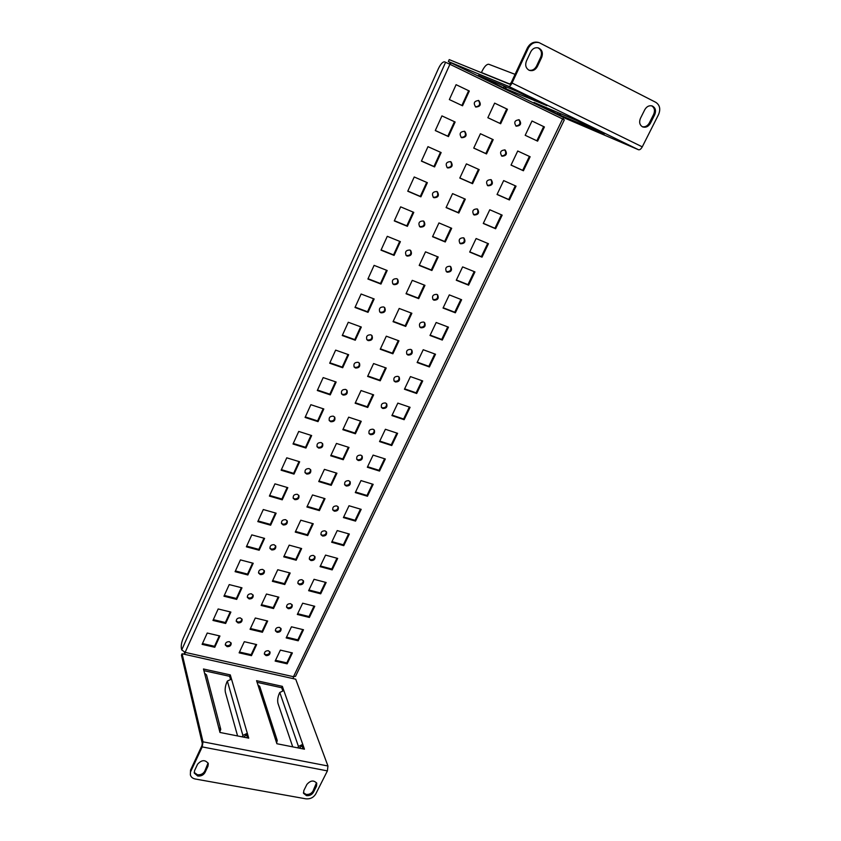<?xml version="1.0" encoding="UTF-8"?>
<svg xmlns="http://www.w3.org/2000/svg" width="841" height="841" viewBox="0 0 841 841"><rect width="100%" height="100%" fill="white"/><g stroke="black" fill="none" stroke-linecap="round" stroke-linejoin="round"><path stroke-width="1.26" d="M229.404 641.683C226.66 641.609 225.314 642.755 225.356 645.1L227.123 646.645C229.877 646.708 231.222 645.562 231.17 643.207L229.404 641.683M225.272 644.605L226.839 645.678C229.246 645.835 230.623 644.858 230.96 642.745M478.781 100.552L478.76 100.542C474.082 100.973 473.084 103.138 475.764 107.038L475.785 107.049C480.474 106.639 481.473 104.473 478.781 100.552M519.212 119.821L519.191 119.811C514.629 120.242 513.63 122.366 516.185 126.171L516.206 126.182C520.779 125.761 521.777 123.638 519.212 119.821M464.6 131.312C460.059 131.627 459.007 133.73 461.436 137.609L461.656 137.714C466.219 137.377 467.26 135.275 464.779 131.396L464.6 131.312M251.47 593.82C248.621 593.735 247.265 594.934 247.391 597.415L249.125 598.908C251.985 598.981 253.33 597.772 253.183 595.291L251.47 593.82M247.286 596.942L248.81 597.993C251.343 598.161 252.731 597.11 252.973 594.85M279.433 627.365C276.626 627.312 275.301 628.5 275.449 630.918L277.099 632.295C279.916 632.337 281.23 631.139 281.073 628.721L279.433 627.365M275.343 630.435L276.752 631.36C279.223 631.496 280.589 630.466 280.831 628.28M240.368 617.904C237.572 617.83 236.216 618.997 236.3 621.404L238.056 622.918C240.862 622.992 242.208 621.825 242.113 619.407L240.368 617.904M236.205 620.921L237.751 621.983C240.221 622.151 241.609 621.142 241.903 618.955M268.384 650.734C265.64 650.703 264.316 651.859 264.421 654.214L266.082 655.612C268.847 655.644 270.161 654.477 270.045 652.122L268.384 650.734M264.316 653.709L265.756 654.655C268.163 654.782 269.519 653.793 269.814 651.67M477.12 208.915C472.926 209.125 471.801 211.059 473.746 214.728L474.24 215.012C478.445 214.781 479.559 212.826 477.583 209.167L477.12 208.915M473.43 214.466L473.588 214.539C477.541 214.487 478.76 212.626 477.236 208.967M423.275 220.983C419.144 221.099 417.966 223.002 419.733 226.681L420.458 227.123C424.6 226.986 425.777 225.073 423.969 221.393L423.275 220.983M419.459 226.418L419.869 226.639C423.78 226.649 425.041 224.831 423.654 221.172M463.475 237.782C459.407 237.95 458.25 239.822 459.995 243.417L460.637 243.795C464.726 243.617 465.872 241.735 464.085 238.14L463.475 237.782M459.701 243.144L460.006 243.291C463.843 243.28 465.084 241.493 463.748 237.919M409.893 250.04C405.888 250.103 404.668 251.943 406.245 255.538L407.107 256.084C411.123 256 412.332 254.161 410.723 250.565L409.893 250.04M405.972 255.265L406.539 255.569C410.324 255.622 411.617 253.877 410.419 250.324M504.978 149.94C500.532 150.276 499.491 152.337 501.835 156.111L502.014 156.205C506.471 155.848 507.512 153.787 505.136 150.013L504.978 149.94M450.629 161.63C446.224 161.871 445.131 163.9 447.328 167.727L447.727 167.948C452.143 167.685 453.236 165.645 450.986 161.819L450.629 161.63M447.023 167.506L447.086 167.538C451.281 167.443 452.479 165.477 450.66 161.64M490.955 179.627C486.634 179.9 485.541 181.898 487.685 185.63L488.032 185.808C492.363 185.525 493.436 183.517 491.27 179.795L490.955 179.627C492.626 183.349 491.438 185.272 487.36 185.388M436.857 191.517C432.589 191.695 431.444 193.661 433.43 197.414L433.988 197.74C438.277 197.551 439.412 195.575 437.383 191.822L436.857 191.517M433.136 197.172L433.378 197.288C437.436 197.257 438.666 195.364 437.068 191.622M321.167 442.566C317.909 442.471 316.563 443.901 317.131 446.865L318.634 448.064C321.914 448.137 323.249 446.697 322.66 443.733L321.167 442.566M316.952 446.466L318.213 447.307C321.209 447.496 322.608 446.182 322.418 443.386M348.721 480.684C345.546 480.642 344.221 482.04 344.768 484.889L346.208 486.014C349.404 486.056 350.718 484.637 350.15 481.788L348.721 480.684M344.589 484.479L345.756 485.225C348.658 485.383 350.035 484.111 349.888 481.42M309.173 468.605C305.987 468.511 304.631 469.898 305.104 472.768L306.671 474.03C309.856 474.114 311.212 472.726 310.707 469.846L309.173 468.605M304.947 472.358L306.261 473.252C309.173 473.441 310.571 472.179 310.476 469.478M336.799 505.925C333.698 505.872 332.374 507.228 332.836 510.003L334.319 511.181C337.441 511.223 338.755 509.856 338.271 507.081L336.799 505.925M332.658 509.583L333.888 510.371C336.705 510.529 338.082 509.299 338.019 506.702M345.662 389.415C342.224 389.341 340.889 390.876 341.677 394.019L343.065 395.06C346.513 395.123 347.838 393.577 347.018 390.434L345.662 389.415M341.478 393.651L342.602 394.376C345.788 394.545 347.175 393.125 346.755 390.108M373.047 429.204C369.704 429.173 368.4 430.666 369.136 433.683L370.46 434.671C373.814 434.692 375.118 433.199 374.35 430.171L373.047 429.204M368.926 433.304L369.977 433.945C373.047 434.093 374.413 432.716 374.077 429.835M333.33 416.169C329.987 416.085 328.652 417.567 329.315 420.616L330.765 421.74C334.129 421.814 335.464 420.321 334.76 417.273L333.33 416.169M329.125 420.237L330.324 421.015C333.414 421.194 334.813 419.838 334.508 416.926M360.81 455.118C357.541 455.076 356.237 456.516 356.868 459.459L358.255 460.511C361.525 460.542 362.839 459.091 362.177 456.148L360.81 455.118M356.668 459.06L357.793 459.754C360.768 459.901 362.145 458.587 361.903 455.801M274.092 544.716C271.128 544.621 269.772 545.883 270.014 548.511L271.696 549.93C274.671 550.014 276.027 548.742 275.764 546.103L274.092 544.716M269.887 548.059L271.338 549.068C274.008 549.247 275.406 548.122 275.533 545.693M301.94 579.712C299.028 579.659 297.703 580.91 297.956 583.465L299.554 584.768C302.476 584.821 303.801 583.559 303.527 581.005L301.94 579.712M297.819 583.002L299.175 583.885C301.772 584.032 303.138 582.929 303.286 580.584M262.707 569.42C259.806 569.336 258.439 570.566 258.629 573.12L260.332 574.571C263.254 574.655 264.61 573.415 264.4 570.86L262.707 569.42M258.513 572.658L260.006 573.688C262.602 573.856 263.99 572.774 264.179 570.44M290.618 603.691C287.759 603.638 286.434 604.858 286.634 607.339L288.253 608.684C291.123 608.726 292.447 607.507 292.226 605.015L290.618 603.691M286.508 606.866L287.895 607.77C290.429 607.917 291.795 606.855 291.995 604.584M297.325 494.308C294.224 494.214 292.868 495.559 293.257 498.345L294.855 499.659C297.977 499.754 299.322 498.398 298.912 495.612L297.325 494.308M293.099 497.925L294.476 498.86C297.293 499.039 298.692 497.83 298.681 495.223M325.036 530.839C321.987 530.787 320.663 532.101 321.052 534.802L322.576 536.032C325.625 536.074 326.949 534.75 326.55 532.048L325.036 530.839M320.894 534.361L322.166 535.191C324.91 535.339 326.276 534.161 326.297 531.649M285.635 519.675C282.597 519.58 281.241 520.884 281.556 523.586L283.196 524.963C286.245 525.047 287.601 523.733 287.265 521.021L285.635 519.675M281.42 523.155L282.828 524.122C285.572 524.311 286.97 523.144 287.033 520.632M313.409 555.428C310.434 555.375 309.11 556.668 309.425 559.286L310.991 560.558C313.977 560.6 315.301 559.307 314.965 556.679L313.409 555.428M309.278 558.834L310.602 559.696C313.262 559.843 314.639 558.708 314.713 556.279M398.014 376.348C394.492 376.348 393.21 377.935 394.187 381.131L395.365 381.961C398.907 381.951 400.169 380.353 399.181 377.157L398.014 376.348M393.956 380.773L394.839 381.299C398.108 381.415 399.454 379.932 398.886 376.852M383.664 306.944C379.911 306.933 378.639 308.647 379.848 312.064L380.952 312.831C384.726 312.82 385.998 311.107 384.747 307.68L383.664 306.944M379.606 311.748L380.437 312.232C383.959 312.358 385.304 310.75 384.463 307.407M436.752 294.35C432.915 294.424 431.696 296.19 433.104 299.627L433.998 300.195C437.846 300.1 439.055 298.334 437.614 294.897L436.752 294.35M432.831 299.322L433.409 299.627C437.005 299.68 438.298 298.019 437.299 294.634M396.689 278.686C392.81 278.718 391.559 280.484 392.947 283.995L393.935 284.657C397.835 284.615 399.076 282.839 397.656 279.317L396.689 278.686M392.694 283.701L393.399 284.1C397.047 284.184 398.371 282.513 397.362 279.065M450.03 266.261C446.077 266.376 444.878 268.195 446.455 271.717L447.223 272.19C451.186 272.053 452.374 270.234 450.765 266.713L450.03 266.261M446.172 271.422L446.613 271.654C450.324 271.675 451.606 269.95 450.44 266.471M358.161 362.303C354.618 362.24 353.304 363.838 354.219 367.065L355.522 368.022C359.075 368.064 360.379 366.466 359.433 363.228L358.161 362.303M354.008 366.718L355.039 367.37C358.34 367.528 359.706 366.045 359.17 362.923M410.755 349.383C407.128 349.404 405.867 351.044 406.97 354.324L408.064 355.07C411.701 355.039 412.963 353.388 411.827 350.108L410.755 349.383M406.729 353.987L407.528 354.439C410.892 354.545 412.227 352.999 411.522 349.814M370.828 334.813C367.181 334.781 365.888 336.421 366.939 339.753L368.148 340.616C371.817 340.637 373.099 338.976 372.006 335.643L370.828 334.813M366.718 339.417L367.654 339.985C371.06 340.132 372.416 338.587 371.733 335.359M423.664 322.05C419.943 322.092 418.702 323.796 419.943 327.16L420.942 327.822C424.684 327.759 425.914 326.056 424.642 322.692L423.664 322.05M419.691 326.834L420.374 327.223C423.853 327.296 425.178 325.698 424.327 322.418M385.451 402.955C382.014 402.934 380.721 404.479 381.572 407.58L382.834 408.495C386.271 408.505 387.564 406.949 386.681 403.848L385.451 402.955M381.351 407.212L382.329 407.801C385.493 407.927 386.849 406.508 386.397 403.522M528.926 70.15L529.473 70.392C532.805 71.254 535.433 69.961 537.367 66.523L541.657 57.43C543.223 52.899 542.14 49.735 538.398 47.916C535.139 47.201 532.574 48.515 530.713 51.879L526.434 61.036C524.952 65.072 525.783 68.11 528.926 70.15M537.935 47.8C541.341 49.766 542.277 52.878 540.742 57.125L536.474 66.208C534.687 69.446 532.216 70.77 529.042 70.202M642.429 126.791L642.818 126.959C645.899 127.8 648.432 126.581 650.387 123.291L654.697 114.744C656.306 110.592 655.475 107.669 652.206 105.955C649.157 105.22 646.676 106.471 644.774 109.708L640.464 118.308C638.939 122.103 639.602 124.931 642.429 126.791M651.67 105.808C654.54 107.69 655.202 110.539 653.657 114.365L649.357 122.902C647.591 125.95 645.247 127.222 642.324 126.728M306.513 795.649C309.551 795.912 311.853 794.787 313.441 792.275L316.5 786.209L316.773 783.307C313.84 779.943 310.55 780.311 306.891 784.432L303.843 790.529L303.548 793.347L306.513 795.649M316.5 782.729L313.02 791.055C311.433 793.568 309.131 794.692 306.103 794.419L303.412 792.706M197.719 776.012C200.988 776.306 203.417 775.139 204.994 772.511L207.99 766.151L208.305 763.607C205.257 759.539 201.682 759.738 197.572 764.227L194.586 770.608L194.271 773.079L197.719 776.012M208.095 762.997L204.71 771.26C203.133 773.899 200.705 775.066 197.435 774.761L194.187 772.437M450.156 62.402L449.283 63.958M451.186 62.907L449.924 64.273L562.597 118.97L563.975 117.751L448.358 61.53L449.22 59.606L509.646 84.184L511.191 82.67L527.339 48.063C529.967 43.29 533.604 41.398 538.24 42.376L539.155 42.66C534.508 41.672 530.86 43.564 528.222 48.347L512.043 83.017C510.823 85.383 509.688 86.497 508.637 86.35L448.358 61.53M293.225 678.645L293.467 676.7L185.136 652.364L184.799 654.372L295.717 679.202L327.948 765.993L327.401 770.882L315.722 794.009C313.472 797.604 310.182 799.202 305.851 798.824L195.301 779.008C192.589 778.44 190.939 777.042 190.36 774.803L190.55 770.062L190.36 774.803M303.117 748.921L302.035 745.83L302.76 744.38L298.45 746.451L297.966 747.428L299.375 748.185M304.453 749.184L282.355 686.351L256.568 680.684L257.924 684.879L259.722 686.382L277.225 740.437L275.322 738.892L276.878 743.728L304.453 749.184M247.496 737.904L246.592 734.792L247.307 733.299L242.881 735.423L242.408 736.411L243.89 737.189M248.726 738.146L230.287 674.892L203.469 668.994L204.563 673.21L206.518 674.913L220.763 729.336L218.702 727.581L219.964 732.458L248.726 738.146M546.881 105.714L517.289 91.511M478.739 75.522L503.423 87.758L504.201 86.087M503.423 87.758L506.513 89.051L504.695 86.287M604.437 133.793L576.222 120.252M534.266 102.539L557.499 114.071L558.182 112.641M557.499 114.071L560.842 115.49L559.17 113.062M190.812 771.313L202.208 746.913L203.007 741.825L182.087 653.762L181.446 655.192L202.282 743.381L201.914 745.683L190.55 770.062M257.104 682.345L281.693 687.738L282.66 690.503M203.9 670.666L229.625 676.311L230.413 679.044M182.087 653.762L184.799 654.372M539.155 42.66L655.822 102.339C659.849 105.072 660.763 109.141 658.566 114.544L642.261 146.849C641.021 149.046 639.78 150.024 638.55 149.761L563.975 117.751M475.428 106.849C479.717 106.271 480.705 104.126 478.403 100.405M515.838 125.971C519.969 125.362 520.957 123.259 518.813 119.664M461.12 137.398C465.388 137.104 466.492 135.054 464.432 131.238M501.499 155.89C505.609 155.532 506.702 153.525 504.768 149.845M492.49 139.312L485.825 153.546L473.767 148.037M440.474 152.263L433.956 166.507L421.467 160.999M515.291 185.808L508.731 199.517L497.105 194.387M478.455 169.293L471.906 183.264L459.859 177.945M529.378 156.405L522.692 170.355L511.055 165.046M454.455 121.703L447.822 136.21L435.312 130.502M494.634 103.128L487.854 117.719L500.658 123.743L507.449 109.256L494.634 103.128L506.724 108.931L499.943 123.396L487.864 117.708M536.852 140.783L525.205 135.296L537.599 141.151L544.411 126.949L531.996 120.999L543.654 126.592L536.852 140.783L537.599 141.151M474.198 271.601L467.964 284.615L456.39 279.99M399.717 241.367L393.546 254.876L381.12 249.914M450.976 227.974L444.658 241.472L432.642 236.5M487.706 243.396L481.367 256.642L469.772 251.848M426.702 182.392L420.3 196.384L407.832 191.054M501.404 214.802L494.95 228.279L483.344 223.317M464.621 198.844L458.187 212.573L446.161 207.433M413.11 212.09L406.823 225.84L394.376 220.689M434.755 353.956L428.836 366.319L417.315 362.156M398.245 340.573L392.358 353.157L380.426 348.847M347.985 354.481L342.224 367.075L329.893 362.776M421.961 380.679L416.137 392.831L404.637 388.826M409.336 407.044L403.606 418.997L392.116 415.128M335.485 381.803L329.83 394.177L317.52 390.035M255.958 644.416L251.144 654.697L239.496 652.027M385.504 367.769L379.712 380.143L367.811 375.99M373.488 298.713L367.528 311.748L355.154 307.133M447.727 326.876L441.704 339.449L430.161 335.139M411.154 312.999L405.162 325.803L393.21 321.336M360.652 326.792L354.786 339.606L342.434 335.149M437.52 256.715L431.307 269.972L419.312 265.178M386.513 270.245L380.447 283.512L368.043 278.718M460.879 299.428L454.75 312.221L443.186 307.753M424.242 285.046L418.145 298.082L406.171 293.456M360.547 421.078L354.944 433.031L343.086 429.183M311.002 435.333L305.525 447.296L293.278 443.459M384.568 458.755L379.039 470.308L367.591 466.723M348.311 447.212L342.802 458.965L330.965 455.254M396.868 433.073L391.244 444.815L379.775 441.094M323.154 408.747L317.593 420.91L305.315 416.926M348.616 533.825L343.349 544.821L331.964 541.625M275.47 512.999L270.276 524.364L258.103 520.957M324.321 498.44L318.991 509.804L307.196 506.377M360.442 509.12L355.091 520.295L343.685 516.984M298.997 461.572L293.625 473.325L281.399 469.635M372.426 484.101L366.991 495.465L355.554 492.017M336.232 472.999L330.818 484.553L319.002 480.978M287.159 487.454L281.872 499.007L269.677 495.465M314.008 606.077L309.004 616.537L297.682 613.72M278.161 596.994L273.188 607.623L261.488 604.711M230.234 611.912L225.377 622.529L213.32 619.649M302.76 629.562L297.83 639.854L286.539 637.152M461.888 105.461L449.357 99.564L462.55 105.787L469.31 91.017L456.095 84.689L468.637 90.702L461.888 105.461L462.55 105.787M291.659 652.753L286.802 662.876L275.533 660.29M219.28 635.849L214.508 646.298L202.471 643.544M266.996 620.858L262.098 631.307L250.429 628.521M252.563 563.092L247.538 574.077L235.417 570.944M325.393 582.298L320.305 592.937L308.962 589.993M289.483 572.826L284.416 583.633L272.705 580.605M241.325 587.659L236.384 598.466L224.295 595.449M312.558 523.565L307.322 534.729L295.548 531.438M263.948 538.208L258.828 549.383L246.686 546.114M336.936 558.214L331.753 569.031L320.389 565.961M300.941 548.353L295.801 559.339L284.048 556.174M372.941 394.608L367.244 406.76L355.365 402.765M473.735 148.1L486.519 153.935L493.204 139.648L480.421 133.73L473.735 148.1M421.415 161.115L434.576 166.917L441.147 152.557L427.974 146.66L421.415 161.115M497.042 194.492L509.425 199.958L516.048 186.145L503.664 180.594L497.042 194.492M459.806 178.061L472.568 183.695L479.17 169.609L466.398 163.879L459.806 178.061M511.023 165.109L523.417 170.765L530.135 156.752L517.73 151.012L511.023 165.109M435.281 130.565L448.463 136.578L455.128 122.008L441.935 115.9L435.281 130.565M531.996 120.999L525.194 135.306M456.274 280.242L468.595 285.173L474.955 271.906L462.613 266.902L456.274 280.242M381.005 250.166L394.093 255.401L400.39 241.64L387.28 236.321L381.005 250.166M432.547 236.71L445.267 241.966L451.68 228.279L438.949 222.928L432.547 236.71M469.677 252.058L482.019 257.157L488.463 243.711L476.111 238.529L469.677 252.058M407.748 191.222L420.889 196.836L427.365 182.676L414.224 176.978L407.748 191.222M483.27 223.475L495.633 228.752L502.161 215.128L489.788 209.756L483.27 223.475M446.087 207.59L458.829 213.036L465.325 199.149L452.574 193.619L446.087 207.59M394.282 220.91L407.391 226.324L413.783 212.363L400.652 206.854L394.282 220.91M417.136 362.534L429.404 366.96L435.512 354.229L423.223 349.73L417.136 362.534M380.248 349.236L392.884 353.788L398.949 340.836L386.303 336.19L380.248 349.236M329.693 363.217L342.686 367.738L348.647 354.713L335.643 350.119L329.693 363.217M404.437 389.236L416.684 393.504L422.708 380.941L410.44 376.6L404.437 389.236M391.906 415.591L404.143 419.701L410.082 407.296L397.835 403.112L391.906 415.591M317.309 390.508L330.271 394.871L336.148 382.024L323.175 377.588L317.309 390.508M239.117 652.837L251.459 655.665L256.652 644.574L244.3 641.694L239.117 652.837M367.612 376.411L380.227 380.805L386.219 368.022L373.593 363.554L367.612 376.411M354.997 307.48L368.032 312.347L374.15 298.965L361.104 294.014L354.997 307.48M430.003 335.475L442.292 340.069L448.474 327.16L436.174 322.492L430.003 335.475M393.052 321.683L405.709 326.413L411.869 313.272L399.191 308.458L393.052 321.683M342.255 335.538L355.27 340.227L361.315 327.033L348.279 322.261L342.255 335.538M419.196 265.43L431.896 270.508L438.224 256.999L425.514 251.837L419.196 265.43M367.906 279.023L380.973 284.069L387.175 270.497L374.098 265.367L367.906 279.023M443.049 308.048L455.359 312.799L461.625 299.722L449.304 294.886L443.049 308.048M406.035 293.751L418.713 298.65L424.957 285.33L412.269 280.347L406.035 293.751M342.844 429.688L355.417 433.767L361.241 421.32L348.668 417.168L342.844 429.688M305.935 448.043L311.654 435.543L298.734 431.433L293.025 444.006L305.935 448.043L305.525 447.296M373.11 455.107L367.338 467.249L379.522 471.065L385.315 458.986L373.11 455.107M330.713 455.801L343.254 459.722L349.004 447.433L336.453 443.438L330.713 455.801M385.388 429.278L379.533 441.588L391.748 445.551L397.614 433.315L385.388 429.278M318.024 421.635L323.817 408.968L310.865 404.7L305.083 417.441L318.024 421.635L317.593 420.91M337.22 530.587L331.659 542.266L343.78 545.662L349.351 534.035L337.22 530.587M270.634 525.205L276.132 513.189L263.296 509.53L257.809 521.609L270.634 525.205L270.276 524.364M306.912 506.986L319.412 510.613L325.015 498.65L312.516 494.95L306.912 506.986M349.026 505.746L343.401 517.583L355.543 521.115L361.188 509.341L349.026 505.746M294.014 474.103L299.659 461.772L286.76 457.819L281.136 470.224L294.014 474.103L293.625 473.325M360.989 480.589L355.291 492.584L367.454 496.253L373.173 484.332L360.989 480.589M318.739 481.557L331.249 485.331L336.936 473.21L324.405 469.362L318.739 481.557M282.24 499.817L287.811 487.654L274.954 483.848L269.393 496.085L282.24 499.817L281.872 499.007M302.676 603.207L297.325 614.456L309.383 617.452L314.744 606.266L302.676 603.207M261.141 605.457L273.535 608.537L278.855 597.173L266.46 594.03L261.141 605.457M225.661 623.475L230.886 612.069L218.166 608.968L212.962 620.437L225.661 623.475L225.377 622.529M291.449 626.808L286.171 637.92L298.198 640.789L303.496 629.741L291.449 626.808M456.095 84.689L449.346 99.574M280.368 650.114L275.154 661.089L287.159 663.833L292.384 652.921L280.368 650.114M214.781 647.265L219.932 635.996L207.243 633.031L202.103 644.364L214.781 647.265L214.508 646.298M250.061 629.299L262.424 632.253L267.68 621.026L255.307 618.009L250.061 629.299M247.853 574.971L253.215 563.27L240.431 559.896L235.091 571.67L247.853 574.971L247.538 574.077M314.04 579.302L308.626 590.697L320.705 593.82L326.14 582.498L314.04 579.302M272.368 581.31L284.784 584.527L290.177 573.015L277.751 569.735L272.368 581.31M236.689 599.381L241.977 587.827L229.225 584.59L223.958 596.216L236.689 599.381L236.384 598.466M295.254 532.09L307.722 535.57L313.251 523.754L300.773 520.201L295.254 532.09M259.165 550.245L264.6 538.387L251.785 534.876L246.371 546.808L259.165 550.245L258.828 549.383M325.551 555.102L320.074 566.634L332.174 569.893L337.672 558.424L325.551 555.102M283.732 556.858L296.179 560.211L301.635 548.542L289.188 545.136L283.732 556.858M355.144 403.228L367.738 407.465L373.646 394.85L361.041 390.539L355.144 403.228M184.578 652.206L184.126 654.214M229.625 676.311L230.287 674.892M281.693 687.738L282.355 686.351M603.439 133.309L560.842 115.49M545.83 105.199L506.513 89.051M515.07 74.344L488.81 64.273C486.729 64.063 484.479 66.376 482.051 71.212L481.367 72.683M219.827 731.943L220.763 729.336M246.592 734.792L244.111 736.758M237.583 735.938L225.367 692.217C224.81 689.252 225.325 685.846 226.923 682.019L227.354 681.063L231.506 679.107M276.657 743.024L277.225 740.437M302.035 745.83L299.596 747.754M292.731 746.861L278.003 703.444C277.288 700.5 277.73 697.157 279.328 693.394L279.78 692.469L283.827 690.545M562.597 118.97L564.322 119.864L295.538 676.311L293.467 676.7L562.597 118.97M185.136 652.364L181.73 649.904L181.383 648.453C180.962 645.646 181.53 642.345 183.075 638.519L438.413 68.615C440.705 63.916 442.776 61.666 444.637 61.856L449.924 64.273L185.136 652.364M367.738 407.465L367.244 406.76M296.179 560.211L295.801 559.339M332.174 569.893L331.753 569.031M307.722 535.57L307.322 534.729M284.784 584.527L284.416 583.633M320.705 593.82L320.305 592.937M262.424 632.253L262.098 631.307M287.159 663.833L286.802 662.876M469.31 91.017L468.637 90.702M298.198 640.789L297.83 639.854M273.535 608.537L273.188 607.623M309.383 617.452L309.004 616.537M331.249 485.331L330.818 484.553M367.454 496.253L366.991 495.465M355.543 521.115L355.091 520.295M319.412 510.613L318.991 509.804M343.78 545.662L343.349 544.821M391.748 445.551L391.244 444.815M343.254 459.722L342.802 458.965M379.522 471.065L379.039 470.308M355.417 433.767L354.944 433.031M418.713 298.65L418.145 298.082M455.359 312.799L454.75 312.221M380.973 284.069L380.447 283.512M431.896 270.508L431.307 269.972M355.27 340.227L354.786 339.606M405.709 326.413L405.162 325.803M442.292 340.069L441.704 339.449M368.032 312.347L367.528 311.748M380.227 380.805L379.712 380.143M251.459 655.665L251.144 654.697M330.271 394.871L329.83 394.177M404.143 419.701L403.606 418.997M416.684 393.504L416.137 392.831M342.686 367.738L342.224 367.075M392.884 353.788L392.358 353.157M429.404 366.96L428.836 366.319M407.391 226.324L406.823 225.84M458.829 213.036L458.187 212.573M495.633 228.752L494.95 228.279M420.889 196.836L420.3 196.384M482.019 257.157L481.367 256.642M445.267 241.966L444.658 241.472M394.093 255.401L393.546 254.876M468.595 285.173L467.964 284.615M544.411 126.949L543.654 126.592M500.658 123.743L499.943 123.396M507.449 109.256L506.724 108.931M448.463 136.578L447.822 136.21M523.417 170.765L522.692 170.355M472.568 183.695L471.906 183.264M509.425 199.958L508.731 199.517M434.576 166.917L433.956 166.507M486.519 153.935L485.825 153.546M536.474 66.208L537.367 66.523M649.357 122.902L650.387 123.291M313.02 791.055L313.441 792.275M204.71 771.26L204.994 772.511M275.322 738.892L257.924 684.879M218.702 727.581L204.563 673.21M203.007 741.825L327.948 765.993M533.982 102.423L575.917 120.126M478.403 75.375L516.931 91.354M638.55 149.761L508.637 86.35M642.261 146.849L512.043 83.017M528.222 48.347L527.339 48.063M202.208 746.913L327.401 770.882M207.695 764.911L207.99 766.151M316.069 784.989L316.5 786.209M653.657 114.365L654.697 114.744M540.742 57.125L541.657 57.43M510.045 84.132L481.451 72.515M242.881 735.423L227.354 681.063M298.45 746.451L279.78 692.469M445.604 62.266L181.73 649.904M576.064 120.2L534.13 102.486M517.11 91.438L478.571 75.448"/></g></svg>
